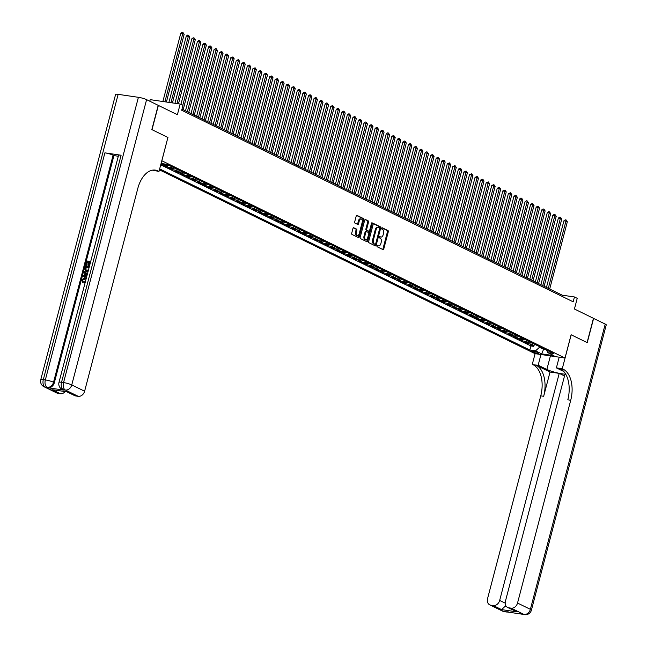 <?xml version="1.0" encoding="UTF-8"?>
<svg xmlns="http://www.w3.org/2000/svg" width="647" height="647" viewBox="0 0 647 647"><rect width="100%" height="100%" fill="white"/><g stroke="black" fill="none" stroke-linecap="round" stroke-linejoin="round"><path stroke-width="0.97" d="M376.999 245.925A0.696 0.412 98.3 0 0 377.201 246.774L382.992 249.613A0.995 0.59 98.3 0 0 383.097 249.645A0.995 0.59 98.3 0 0 383.784 248.925L388.289 231.78A0.995 0.59 98.3 0 0 387.99 230.558L382.199 227.728A0.696 0.412 98.3 0 0 381.851 229.062L382.595 229.426A3.186 1.884 98.3 0 1 383.542 233.332L383.17 234.756A3.186 1.884 98.3 0 1 380.962 237.061A3.186 1.884 98.3 0 1 380.622 236.956L379.878 236.584A0.696 0.412 98.3 0 0 379.522 237.918L380.274 238.282A3.186 1.884 98.3 0 1 381.22 242.188L380.848 243.62A3.186 1.884 98.3 0 1 378.641 245.917A3.186 1.884 98.3 0 1 378.301 245.811L377.549 245.439A0.696 0.412 98.3 0 0 376.999 245.925M353.772 227.736A0.995 0.59 98.3 0 0 353.658 227.704A0.995 0.59 98.3 0 0 352.971 228.415L351.709 233.227A0.995 0.59 98.3 0 0 352.008 234.449L358.438 237.595A0.995 0.59 98.3 0 0 358.543 237.627A0.995 0.59 98.3 0 0 359.231 236.907L363.727 219.77A0.995 0.59 98.3 0 0 363.436 218.549L357.007 215.402A0.995 0.59 98.3 0 0 356.901 215.37A0.995 0.59 98.3 0 0 356.206 216.082L354.685 221.897A0.995 0.59 98.3 0 0 354.977 223.118L357.734 224.46A0.995 0.59 98.3 0 0 357.84 224.493A0.995 0.59 98.3 0 0 358.527 223.773L359.279 220.894A2.661 1.577 98.3 0 1 361.123 218.969A2.661 1.577 98.3 0 1 362.199 222.317L359.239 233.607A2.661 1.577 98.3 0 1 357.395 235.532A2.661 1.577 98.3 0 1 356.319 232.184L356.812 230.3A0.995 0.59 98.3 0 0 356.521 229.078L353.553 227.704M167.905 137.471L161.855 160.771L565.009 358.034L571.115 334.75L587.08 342.562L593.445 318.3L574.431 308.999L577.229 298.324L574.455 296.965L573.177 301.817L181.694 110.257L182.964 105.404L180.19 104.046L150.209 99.654L149.805 101.215M167.969 137.479L152.005 129.667L158.369 105.412L177.383 114.713L180.19 104.046M368.661 241.525A0.995 0.59 98.3 0 0 368.96 242.746L375.389 245.892A0.995 0.59 98.3 0 0 375.495 245.925A0.995 0.59 98.3 0 0 376.182 245.205L380.679 228.059A0.995 0.59 98.3 0 0 380.387 226.838L373.958 223.692A0.995 0.59 98.3 0 0 373.853 223.66A0.995 0.59 98.3 0 0 373.157 224.38L368.661 241.525M366.914 241.743L360.484 238.597A0.995 0.59 98.3 0 1 360.185 237.376L364.682 220.231A0.995 0.59 98.3 0 1 365.377 219.511A0.995 0.59 98.3 0 1 365.482 219.543L368.232 220.894A0.995 0.59 98.3 0 1 368.523 222.115L366.703 229.062A0.995 0.59 98.3 0 0 366.995 230.283L368.822 231.181A0.995 0.59 98.3 0 0 368.927 231.214A0.995 0.59 98.3 0 0 369.623 230.494L371.515 223.255A0.696 0.412 98.3 0 1 372.284 223.627L367.706 241.056A0.995 0.59 98.3 0 1 367.019 241.776A0.995 0.59 98.3 0 1 366.914 241.743M160.949 163.99L161.596 164.306L161.774 163.61M166.578 164.314A4.06 3.219 116.1 0 1 164.548 164.734L166.772 165.826L163.812 165.389L167.144 167.023L167.46 165.842M172.272 166.95A4.06 3.219 116.1 0 1 170.104 167.452L172.328 168.543L169.368 168.107L172.7 169.74L173.008 168.552M177.828 169.668A4.06 3.219 116.1 0 1 175.66 170.169L177.876 171.261L174.925 170.824L178.257 172.458L178.564 171.269M183.384 172.385A4.06 3.219 116.1 0 1 181.209 172.886L183.433 173.978L180.473 173.542L183.805 175.175L184.12 173.986M188.932 175.102A4.06 3.219 116.1 0 1 186.765 175.604L188.989 176.696L186.029 176.259L189.361 177.893L189.668 176.704M194.488 177.82A4.06 3.219 116.1 0 1 192.321 178.321L194.537 179.413L191.585 178.976L194.917 180.61L195.224 179.421M200.044 180.537A4.06 3.219 116.1 0 1 197.869 181.039L200.093 182.13L197.133 181.694L200.465 183.327L200.78 182.139M205.592 183.255A4.06 3.219 116.1 0 1 203.425 183.756L205.641 184.84L202.689 184.411L206.021 186.045L206.328 184.856M211.148 185.972A4.06 3.219 116.1 0 1 208.973 186.473L211.197 187.557L208.237 187.129L211.569 188.762L211.884 187.573M216.696 188.689A4.06 3.219 116.1 0 1 214.529 189.191L216.753 190.275L213.793 189.846L217.125 191.472L217.432 190.291M222.253 191.407A4.06 3.219 116.1 0 1 220.085 191.908L222.301 192.992L219.349 192.563L222.681 194.189L222.989 193.008M227.809 194.124A4.06 3.219 116.1 0 1 225.633 194.626L227.857 195.709L224.897 195.281L228.229 196.906L228.545 195.726M233.357 196.834A4.06 3.219 116.1 0 1 231.189 197.343L233.413 198.427L230.453 197.998L233.785 199.624L234.093 198.443M238.913 199.551A4.06 3.219 116.1 0 1 236.737 200.06L238.961 201.144L236.009 200.716L239.333 202.341L239.649 201.16M244.461 202.268A4.06 3.219 116.1 0 1 242.293 202.778L244.517 203.862L241.557 203.433L244.889 205.059L245.197 203.878M250.017 204.986A4.06 3.219 116.1 0 1 247.85 205.495L250.065 206.579L247.114 206.15L250.446 207.776L250.753 206.595M255.573 207.703A4.06 3.219 116.1 0 1 253.398 208.213L255.622 209.296L252.662 208.868L255.994 210.493L256.309 209.313M261.121 210.421A4.06 3.219 116.1 0 1 258.954 210.93L261.178 212.014L258.218 211.585L261.55 213.211L261.857 212.03M266.677 213.138A4.06 3.219 116.1 0 1 264.51 213.647L266.726 214.731L263.774 214.303L267.106 215.928L267.413 214.747M272.233 215.855A4.06 3.219 116.1 0 1 270.058 216.365L272.282 217.449L269.322 217.02L272.654 218.646L272.969 217.465M277.781 218.573A4.06 3.219 116.1 0 1 275.614 219.082L277.83 220.166L274.878 219.737L278.21 221.363L278.517 220.182M283.337 221.29A4.06 3.219 116.1 0 1 281.162 221.8L283.386 222.883L280.426 222.455L283.758 224.08L284.073 222.9M288.885 224.008A4.06 3.219 116.1 0 1 286.718 224.517L288.942 225.601L285.982 225.172L289.314 226.798L289.621 225.617M294.442 226.725A4.06 3.219 116.1 0 1 292.274 227.234L294.49 228.318L291.538 227.89L294.87 229.515L295.178 228.334M299.998 229.442A4.06 3.219 116.1 0 1 297.822 229.952L300.046 231.036L297.086 230.607L300.418 232.233L300.734 231.052M305.546 232.16A4.06 3.219 116.1 0 1 303.378 232.669L305.602 233.753L302.642 233.316L305.974 234.95L306.282 233.769M311.102 234.877A4.06 3.219 116.1 0 1 308.934 235.387L311.15 236.47L308.198 236.034L311.53 237.667L311.838 236.487M316.658 237.595A4.06 3.219 116.1 0 1 314.482 238.104L316.707 239.188L313.746 238.751L317.079 240.385L317.386 239.204M322.206 240.312A4.06 3.219 116.1 0 1 320.039 240.821L322.255 241.905L319.303 241.468L322.635 243.102L322.942 241.921M327.762 243.029A4.06 3.219 116.1 0 1 325.587 243.539L327.811 244.623L324.851 244.186L328.183 245.82L328.498 244.639M333.31 245.747A4.06 3.219 116.1 0 1 331.143 246.256L333.367 247.34L330.407 246.903L333.739 248.537L334.046 247.356M338.866 248.464A4.06 3.219 116.1 0 1 336.699 248.966L338.915 250.057L335.963 249.621L339.295 251.254L339.602 250.074M344.422 251.182A4.06 3.219 116.1 0 1 342.247 251.683L344.471 252.775L341.511 252.338L344.843 253.972L345.158 252.791M349.97 253.899A4.06 3.219 116.1 0 1 347.803 254.4L350.019 255.492L347.067 255.055L350.399 256.689L350.706 255.508M355.526 256.616A4.06 3.219 116.1 0 1 353.351 257.118L355.575 258.21L352.615 257.773L355.947 259.407L356.262 258.226M361.075 259.334A4.06 3.219 116.1 0 1 358.907 259.835L361.131 260.927L358.171 260.49L361.503 262.124L361.81 260.943M366.631 262.051A4.06 3.219 116.1 0 1 364.463 262.553L366.679 263.644L363.727 263.208L367.059 264.841L367.367 263.661M372.187 264.769A4.06 3.219 116.1 0 1 370.011 265.27L372.235 266.362L369.275 265.925L372.607 267.559L372.923 266.378M377.735 267.486A4.06 3.219 116.1 0 1 375.567 267.987L377.791 269.079L374.831 268.642L378.163 270.276L378.471 269.095M383.291 270.203A4.06 3.219 116.1 0 1 381.123 270.705L383.339 271.797L380.387 271.36L383.72 272.994L384.027 271.813M388.847 272.921A4.06 3.219 116.1 0 1 386.671 273.422L388.896 274.514L385.935 274.077L389.268 275.711L389.583 274.53M394.395 275.638A4.06 3.219 116.1 0 1 392.228 276.14L394.444 277.231L391.492 276.795L394.824 278.428L395.131 277.24M399.951 278.356A4.06 3.219 116.1 0 1 397.776 278.857L400 279.949L397.04 279.512L400.372 281.146L400.687 279.957M405.499 281.073A4.06 3.219 116.1 0 1 403.332 281.574L405.556 282.666L402.596 282.229L405.928 283.863L406.235 282.674M411.055 283.79A4.06 3.219 116.1 0 1 408.888 284.292L411.104 285.384L408.152 284.947L411.484 286.581L411.791 285.392M416.611 286.508A4.06 3.219 116.1 0 1 414.436 287.009L416.66 288.101L413.7 287.664L417.032 289.298L417.347 288.109M422.159 289.225A4.06 3.219 116.1 0 1 419.992 289.727L422.216 290.818L419.256 290.382L422.588 292.015L422.895 290.827M427.716 291.943A4.06 3.219 116.1 0 1 425.54 292.444L427.764 293.528L424.812 293.099L428.136 294.733L428.451 293.544M433.272 294.66A4.06 3.219 116.1 0 1 431.096 295.161L433.32 296.245L430.36 295.816L433.692 297.442L434 296.261M438.82 297.377A4.06 3.219 116.1 0 1 436.652 297.879L438.868 298.963L435.916 298.534L439.248 300.159L439.556 298.979M444.376 300.095A4.06 3.219 116.1 0 1 442.2 300.596L444.424 301.68L441.464 301.251L444.796 302.877L445.112 301.696M449.924 302.804A4.06 3.219 116.1 0 1 447.756 303.314L449.98 304.397L447.02 303.969L450.352 305.594L450.66 304.413M455.48 305.521A4.06 3.219 116.1 0 1 453.312 306.031L455.528 307.115L452.577 306.686L455.909 308.312L456.216 307.131M461.036 308.239A4.06 3.219 116.1 0 1 458.86 308.748L461.085 309.832L458.125 309.403L461.457 311.029L461.772 309.848M466.584 310.956A4.06 3.219 116.1 0 1 464.417 311.466L466.633 312.55L463.681 312.121L467.013 313.746L467.32 312.566M472.14 313.674A4.06 3.219 116.1 0 1 469.965 314.183L472.189 315.267L469.229 314.838L472.561 316.464L472.876 315.283M477.688 316.391A4.06 3.219 116.1 0 1 475.521 316.901L477.745 317.984L474.785 317.556L478.117 319.181L478.424 318M483.244 319.108A4.06 3.219 116.1 0 1 481.077 319.618L483.293 320.702L480.341 320.273L483.673 321.899L483.98 320.718M488.8 321.826A4.06 3.219 116.1 0 1 486.625 322.335L488.849 323.419L485.889 322.99L489.221 324.616L489.536 323.435M494.348 324.543A4.06 3.219 116.1 0 1 492.181 325.053L494.405 326.137L491.445 325.708L494.777 327.333L495.084 326.153M499.905 327.261A4.06 3.219 116.1 0 1 497.737 327.77L499.953 328.854L497.001 328.425L500.333 330.051L500.641 328.87M505.461 329.978A4.06 3.219 116.1 0 1 503.285 330.488L505.509 331.571L502.549 331.143L505.881 332.768L506.189 331.587M511.009 332.695A4.06 3.219 116.1 0 1 508.841 333.205L511.057 334.289L508.105 333.86L511.437 335.486L511.745 334.305M516.565 335.413A4.06 3.219 116.1 0 1 514.389 335.922L516.613 337.006L513.653 336.577L516.985 338.203L517.301 337.022M522.113 338.13A4.06 3.219 116.1 0 1 519.945 338.64L522.169 339.724L519.209 339.295L522.541 340.92L522.849 339.74M527.669 340.848A4.06 3.219 116.1 0 1 525.501 341.357L527.717 342.441L524.766 342.004L528.098 343.638L531.05 344.075A4.06 3.219 -63.9 0 0 533.225 343.565M528.405 342.457L528.098 343.638M538.328 352.817L537.107 352.219A3.146 0.469 -165.3 0 0 533.759 351.167A3.146 0.469 -165.3 0 0 531.559 351.054A3.146 0.469 -165.3 0 0 532.085 351.483L533.306 352.081A3.146 0.469 -165.3 0 0 536.662 353.133A3.146 0.469 -165.3 0 0 538.862 353.246A3.146 0.469 -165.3 0 0 538.328 352.817M159.413 169.846L535.037 353.65L565.009 358.034M159.663 168.891L529.861 350.035L535.538 350.86L539.954 346.857M161.103 163.424L167.031 164.378L553.517 353.497L547.847 352.664L553.953 355.656L541.644 353.852L535.538 350.86M160.739 164.815L530.936 345.959L533.646 346.355L530.314 344.722L533.274 345.158A4.06 3.219 -63.9 0 0 535.441 344.657M525.501 341.357L522.541 340.92M519.945 338.64L516.985 338.203M514.389 335.922L511.437 335.486M508.841 333.205L505.881 332.768M503.285 330.488L500.333 330.051M497.737 327.77L494.777 327.333M492.181 325.053L489.221 324.616M486.625 322.335L483.673 321.899M481.077 319.618L478.117 319.181M475.521 316.901L472.561 316.464M469.965 314.183L467.013 313.746M464.417 311.466L461.457 311.029M458.86 308.748L455.909 308.312M453.312 306.031L450.352 305.594M447.756 303.314L444.796 302.877M442.2 300.596L439.248 300.159M436.652 297.879L433.692 297.442M431.096 295.161L428.136 294.733M425.54 292.444L422.588 292.015M419.992 289.727L417.032 289.298M414.436 287.009L411.484 286.581M408.888 284.292L405.928 283.863M403.332 281.574L400.372 281.146M397.776 278.857L394.824 278.428M392.228 276.14L389.268 275.711M386.671 273.422L383.72 272.994M381.123 270.705L378.163 270.276M375.567 267.987L372.607 267.559M370.011 265.27L367.059 264.841M364.463 262.553L361.503 262.124M358.907 259.835L355.947 259.407M353.351 257.118L350.399 256.689M347.803 254.4L344.843 253.972M342.247 251.683L339.295 251.254M336.699 248.966L333.739 248.537M331.143 246.256L328.183 245.82M325.587 243.539L322.635 243.102M320.039 240.821L317.079 240.385M314.482 238.104L311.53 237.667M308.934 235.387L305.974 234.95M303.378 232.669L300.418 232.233M297.822 229.952L294.87 229.515M292.274 227.234L289.314 226.798M286.718 224.517L283.758 224.08M281.162 221.8L278.21 221.363M275.614 219.082L272.654 218.646M270.058 216.365L267.106 215.928M264.51 213.647L261.55 213.211M258.954 210.93L255.994 210.493M253.398 208.213L250.446 207.776M247.85 205.495L244.889 205.059M242.293 202.778L239.333 202.341M236.737 200.06L233.785 199.624M231.189 197.343L228.229 196.906M225.633 194.626L222.681 194.189M220.085 191.908L217.125 191.472M214.529 189.191L211.569 188.762M208.973 186.473L206.021 186.045M203.425 183.756L200.465 183.327M197.869 181.039L194.917 180.61M192.321 178.321L189.361 177.893M186.765 175.604L183.805 175.175M181.209 172.886L178.257 172.458M175.66 170.169L172.7 169.74M170.104 167.452L167.144 167.023M164.548 164.734L161.596 164.306M539.792 347.455L543.682 349.356L545.647 349.647M543.836 348.757L541.644 353.852M574.455 296.965L562.3 295.186L181.993 109.092M561.992 296.342L562.3 295.186M533.961 345.175L533.646 346.355M530.936 345.959L529.861 350.035M546.529 350.076L547.847 352.664M527.717 342.441A4.06 3.219 -63.9 0 0 529.893 341.94M522.169 339.724A4.06 3.219 -63.9 0 0 524.337 339.222M516.613 337.006A4.06 3.219 -63.9 0 0 518.781 336.505M511.057 334.289A4.06 3.219 -63.9 0 0 513.233 333.787M505.509 331.571A4.06 3.219 -63.9 0 0 507.677 331.07M499.953 328.854A4.06 3.219 -63.9 0 0 502.129 328.352M494.405 326.137A4.06 3.219 -63.9 0 0 496.572 325.635M488.849 323.419A4.06 3.219 -63.9 0 0 491.016 322.918M483.293 320.702A4.06 3.219 -63.9 0 0 485.468 320.2M477.745 317.984A4.06 3.219 -63.9 0 0 479.912 317.483M472.189 315.267A4.06 3.219 -63.9 0 0 474.356 314.765M466.633 312.55A4.06 3.219 -63.9 0 0 468.808 312.048M461.085 309.832A4.06 3.219 -63.9 0 0 463.252 309.331M455.528 307.115A4.06 3.219 -63.9 0 0 457.704 306.613M449.98 304.397A4.06 3.219 -63.9 0 0 452.148 303.896M444.424 301.68A4.06 3.219 -63.9 0 0 446.592 301.178M438.868 298.963A4.06 3.219 -63.9 0 0 441.044 298.461M433.32 296.245A4.06 3.219 -63.9 0 0 435.488 295.744M427.764 293.528A4.06 3.219 -63.9 0 0 429.94 293.026M422.216 290.818A4.06 3.219 -63.9 0 0 424.383 290.309M416.66 288.101A4.06 3.219 -63.9 0 0 418.827 287.591M411.104 285.384A4.06 3.219 -63.9 0 0 413.279 284.874M405.556 282.666A4.06 3.219 -63.9 0 0 407.723 282.157M400 279.949A4.06 3.219 -63.9 0 0 402.167 279.439M394.444 277.231A4.06 3.219 -63.9 0 0 396.619 276.722M388.896 274.514A4.06 3.219 -63.9 0 0 391.063 274.005M383.339 271.797A4.06 3.219 -63.9 0 0 385.515 271.287M377.791 269.079A4.06 3.219 -63.9 0 0 379.959 268.57M372.235 266.362A4.06 3.219 -63.9 0 0 374.403 265.852M366.679 263.644A4.06 3.219 -63.9 0 0 368.855 263.135M361.131 260.927A4.06 3.219 -63.9 0 0 363.299 260.418M355.575 258.21A4.06 3.219 -63.9 0 0 357.742 257.7M350.019 255.492A4.06 3.219 -63.9 0 0 352.194 254.983M344.471 252.775A4.06 3.219 -63.9 0 0 346.638 252.265M338.915 250.057A4.06 3.219 -63.9 0 0 341.09 249.548M333.367 247.34A4.06 3.219 -63.9 0 0 335.534 246.83M327.811 244.623A4.06 3.219 -63.9 0 0 329.978 244.113M322.255 241.905A4.06 3.219 -63.9 0 0 324.43 241.396M316.707 239.188A4.06 3.219 -63.9 0 0 318.874 238.678M311.15 236.47A4.06 3.219 -63.9 0 0 313.326 235.969M305.602 233.753A4.06 3.219 -63.9 0 0 307.77 233.252M300.046 231.036A4.06 3.219 -63.9 0 0 302.214 230.534M294.49 228.318A4.06 3.219 -63.9 0 0 296.666 227.817M288.942 225.601A4.06 3.219 -63.9 0 0 291.11 225.099M283.386 222.883A4.06 3.219 -63.9 0 0 285.553 222.382M277.83 220.166A4.06 3.219 -63.9 0 0 280.005 219.665M272.282 217.449A4.06 3.219 -63.9 0 0 274.449 216.947M266.726 214.731A4.06 3.219 -63.9 0 0 268.901 214.23M261.178 212.014A4.06 3.219 -63.9 0 0 263.345 211.512M255.622 209.296A4.06 3.219 -63.9 0 0 257.789 208.795M250.065 206.579A4.06 3.219 -63.9 0 0 252.241 206.078M244.517 203.862A4.06 3.219 -63.9 0 0 246.685 203.36M238.961 201.144A4.06 3.219 -63.9 0 0 241.137 200.643M233.413 198.427A4.06 3.219 -63.9 0 0 235.581 197.925M227.857 195.709A4.06 3.219 -63.9 0 0 230.025 195.208M222.301 192.992A4.06 3.219 -63.9 0 0 224.477 192.491M216.753 190.275A4.06 3.219 -63.9 0 0 218.921 189.773M211.197 187.557A4.06 3.219 -63.9 0 0 213.364 187.056M205.641 184.84A4.06 3.219 -63.9 0 0 207.816 184.338M200.093 182.13A4.06 3.219 -63.9 0 0 202.26 181.621M194.537 179.413A4.06 3.219 -63.9 0 0 196.712 178.904M188.989 176.696A4.06 3.219 -63.9 0 0 191.156 176.186M183.433 173.978A4.06 3.219 -63.9 0 0 185.6 173.469M177.876 171.261A4.06 3.219 -63.9 0 0 180.052 170.751M172.328 168.543A4.06 3.219 -63.9 0 0 174.496 168.034M166.772 165.826A4.06 3.219 -63.9 0 0 168.94 165.317M377.193 245.545L377.492 245.69A3.186 1.884 98.3 0 0 377.832 245.795A3.186 1.884 98.3 0 0 378.18 245.795M380.509 236.931A3.186 1.884 98.3 0 1 380.153 236.939A3.186 1.884 98.3 0 1 379.813 236.834L379.514 236.689M382.612 249.427A0.995 0.59 98.3 0 0 382.975 248.804L387.472 231.666A0.995 0.59 98.3 0 0 387.181 230.445L381.835 227.833M375.009 245.706A0.995 0.59 98.3 0 0 375.373 245.084L379.87 227.938A0.995 0.59 98.3 0 0 379.579 226.725L373.521 223.765M375.139 244.267A0.696 0.412 98.3 0 0 375.697 243.782L379.643 228.739A0.696 0.412 98.3 0 0 379.441 227.881L378.649 227.493A3.186 1.884 98.3 0 0 378.309 227.388A3.186 1.884 98.3 0 0 376.101 229.685L373.408 239.972A3.186 1.884 98.3 0 0 374.346 243.879L375.139 244.267L374.33 244.145A0.696 0.412 98.3 0 0 374.484 244.17M377.84 227.372A3.186 1.884 98.3 0 0 377.5 227.267A3.186 1.884 98.3 0 0 375.292 229.572L376.101 229.685M374.33 244.145L373.537 243.757A3.186 1.884 98.3 0 1 372.591 239.859L375.292 229.572M365.045 219.616L368.232 220.894M368.232 231.092A0.995 0.59 98.3 0 1 368.119 231.092A0.995 0.59 98.3 0 1 368.014 231.06L366.186 230.162A0.995 0.59 98.3 0 1 365.895 228.949L367.714 221.994A0.995 0.59 98.3 0 0 367.423 220.773M366.534 241.557A0.995 0.59 98.3 0 0 366.898 240.935L371.475 223.506A0.696 0.412 98.3 0 0 371.507 223.304M364.811 236.276A2.661 1.577 98.3 0 0 365.878 239.633A2.661 1.577 98.3 0 0 367.722 237.708L368.766 233.729A0.995 0.59 98.3 0 0 368.475 232.516L366.647 231.618A0.995 0.59 98.3 0 0 366.542 231.586A0.995 0.59 98.3 0 0 365.854 232.305L364.811 236.276L364.002 236.163A2.661 1.577 98.3 0 0 365.07 239.511L365.878 239.633M366.428 231.586L365.838 231.497A0.995 0.59 98.3 0 0 365.733 231.464A0.995 0.59 98.3 0 0 365.045 232.184L365.854 232.305M364.002 236.163L365.045 232.184M357.395 235.532L356.586 235.411A2.661 1.577 98.3 0 1 355.51 232.063L356.004 230.178A0.995 0.59 98.3 0 0 355.713 228.965L353.335 227.801M361.123 218.969L360.314 218.856A2.661 1.577 98.3 0 0 358.47 220.773L359.279 220.894M357.354 224.274A0.995 0.59 98.3 0 0 357.718 223.66L358.47 220.773M358.058 237.409A0.995 0.59 98.3 0 0 358.422 236.794L362.918 219.648A0.995 0.59 98.3 0 0 362.627 218.427L356.57 215.467M549.699 289.015L567.338 221.784L565.947 221.104L563.925 220.805L546.448 287.43M563.925 220.805L565.276 219.834L566.085 219.956L565.947 221.104L548.308 288.336M566.085 219.956L567.338 221.784M593.436 318.356L605.22 324.066L530.378 609.337A6.09 0.914 -165.3 0 1 531.405 610.17A6.09 6.09 0 0 1 524.636 614.65A6.09 3.599 -81.7 0 1 523.989 614.448L511.138 608.156A6.09 4.828 -63.9 0 0 517.527 603.044L530.378 609.337A6.09 4.828 116.1 0 1 523.989 614.448L503.738 611.48A6.09 4.828 116.1 0 1 502.59 611.132L489.739 604.84A6.09 4.828 -63.9 0 0 490.879 605.196L503.738 611.48A6.09 3.599 98.3 0 0 504.385 611.682A6.09 6.09 0 0 1 502.59 611.132M593.614 318.381L587.25 342.643L571.115 334.766M540.965 354.516L538.167 365.207L546.852 369.461A11.411 1.706 -165.3 0 0 565.688 374.128M538.167 365.207L533.233 364.811A25.362 14.978 -81.7 0 1 540.755 395.859L487.547 598.661A6.09 4.828 -63.9 0 0 489.739 604.84M550.031 372.033L536.153 365.24A25.362 14.978 -81.7 0 1 543.666 396.287L550.031 372.033L559.226 373.376L564.524 375.964M565.81 374.338L564.977 374.217L505.412 601.273A6.09 4.828 -63.9 0 0 507.596 607.452A6.09 4.828 -63.9 0 0 508.744 607.808L517.074 611.884L501.603 609.62L504.911 606.506L506.601 606.757M571.172 334.774L562.267 368.733L563.205 369.202A25.362 14.978 -81.7 0 1 570.727 400.25L517.527 603.044M562.267 368.733L556.388 367.876L563.796 371.499M501.603 609.62L493.273 605.543L490.879 605.196M493.273 605.543A6.09 4.828 -63.9 0 0 499.662 600.432L505.178 603.133M559.226 373.376L499.662 600.432M605.22 324.066A6.09 0.914 14.7 0 1 606.247 324.899L531.405 610.17M559.194 357.184L556.388 367.876M535.093 353.658L532.287 364.35M511.138 608.156L508.744 607.808M505.655 605.382A6.09 4.828 116.1 0 1 504.911 606.506M563.205 369.202L560.294 368.774A25.362 14.978 -81.7 0 1 567.807 399.822L570.727 400.25M507.596 607.452L517.074 611.884M85.541 278.728L82.622 280.119L83.406 281.93L83.034 282.731L81.595 279.9L84.83 277.571L86.277 278.331M85.816 277.919L86.318 278.178M85.089 282.852L84.652 281.809L85.453 281.453M87.005 275.557L82.452 276.884L82.679 276.018L84.345 275.573L85 273.091L83.673 272.209L83.908 271.336L87.474 273.77M86.908 275.929L82.452 276.884M88.623 262.237L87.426 262.059L86.52 265.488L85.517 265.189L86.633 260.935L90.685 261.534M90.426 262.496L89.666 262.391L88.865 265.448L88.307 265.367L87.863 265.149L88.663 262.092L87.426 262.059M121.102 155.231L61.538 382.288A6.09 0.914 -165.3 0 0 58.982 382.369L118.547 155.312A6.09 0.914 14.7 0 1 121.102 155.231L104.903 152.854A6.09 0.914 14.7 0 1 113.096 155.199L113.929 155.603L54.356 382.66A6.09 4.828 116.1 0 1 47.975 387.771L64.174 390.149A6.09 4.828 116.1 0 1 63.026 389.793L62.193 389.389A6.09 4.828 -63.9 0 0 63.341 389.737L64.174 390.149M113.929 155.603L118.304 156.25M88.032 271.619L85.816 271.303M151.835 129.586L167.913 137.455L159 171.415L158.062 170.954A25.362 14.978 98.3 0 0 155.369 170.112A25.362 14.978 98.3 0 0 137.811 188.414L84.611 391.217A6.09 4.828 116.1 0 1 78.222 396.328L65.363 390.036L63.341 389.737A6.09 3.599 98.3 0 1 61.538 382.288L63.56 382.579L138.401 97.309A6.09 0.914 14.7 0 1 146.594 99.646L158.2 105.332L151.835 129.586M159 171.415L152.369 170.177M53.952 389.915L67.506 391.896L75.828 395.972L78.222 396.328M75.828 395.972A6.09 4.828 116.1 0 1 74.68 395.624L67.053 391.888M118.15 94.341L43.309 379.619A6.09 0.914 -165.3 0 0 40.753 379.7L115.595 94.43A6.09 0.914 14.7 0 1 118.15 94.341L138.401 97.309M65.169 391.613A6.09 4.828 116.1 0 1 60.357 393.708L52.027 389.631M47.975 387.771L45.112 387.068L57.971 393.36L60.357 393.708M57.971 393.36A6.09 4.828 116.1 0 1 56.823 393.004L43.964 386.712A6.09 4.828 -63.9 0 0 45.112 387.068A6.09 3.599 98.3 0 1 43.309 379.619L45.339 379.91L104.903 152.854M158.062 170.954L155.143 170.525A25.362 14.978 98.3 0 0 153.897 170.024M67.506 391.896L52.989 389.826M86.981 261.841L86.075 265.278L86.52 265.488M86.075 265.278L85.517 265.189M90.467 262.35L89.221 262.172L88.421 265.23L88.865 265.448M88.421 265.23L87.863 265.149M89.221 262.172L89.666 262.391M88.655 270.826L85.59 271.206L84.676 268.4L85.226 266.313L89.27 266.904M89.06 267.729L85.566 267.219L85.258 268.416L85.234 269.839L85.865 270.406L88.647 269.888M86.431 271.449L86.868 271.667M89.019 267.874L86.011 267.429L86.091 270.503M85.566 267.219L86.011 267.429M85.258 268.416L85.695 268.634M85.234 269.839L85.679 270.058M83.908 271.336L87.45 273.859M86.682 274.215L85.493 273.422L84.975 275.404L87.474 274.74L86.682 274.215M85.922 273.705L85.509 275.266M86.019 279.318L84.62 278.396L82.177 279.908L82.622 280.119M82.177 279.908L83.406 281.93M82.856 281.663L82.59 282.513M84.62 278.396L85.064 278.606M85.194 282.456L84.579 282.65M544.143 286.298L561.782 219.066L560.391 218.387L558.369 218.088L540.892 284.712M558.369 218.088L559.728 217.117L560.537 217.238L560.391 218.387L542.752 285.618M560.537 217.238L561.782 219.066M538.587 283.58L556.226 216.349L554.843 215.669L552.813 215.37L535.336 281.995M552.813 215.37L554.172 214.4L554.98 214.521L554.843 215.669L537.204 282.901M554.98 214.521L556.226 216.349M533.039 280.863L550.678 213.631L549.287 212.952L547.265 212.653L529.788 279.278M547.265 212.653L548.616 211.682L549.424 211.804L549.287 212.952L531.648 280.183M549.424 211.804L550.678 213.631M527.483 278.145L545.122 210.914L543.739 210.235L541.709 209.935L524.232 276.56M541.709 209.935L543.068 208.965L543.876 209.086L543.739 210.235L526.1 277.466M543.876 209.086L545.122 210.914M521.935 275.428L539.574 208.197L538.183 207.517L536.161 207.218L518.676 273.843M536.161 207.218L537.511 206.247L538.32 206.369L538.183 207.517L520.544 274.749M538.32 206.369L539.574 208.197M516.379 272.71L534.018 205.479L532.627 204.8L530.605 204.501L513.128 271.125M530.605 204.501L531.955 203.53L532.772 203.651L532.627 204.8L514.988 272.031M532.772 203.651L534.018 205.479M510.823 269.993L528.462 202.762L527.079 202.082L525.049 201.783L507.572 268.408M525.049 201.783L526.407 200.813L527.216 200.934L527.079 202.082L509.44 269.314M527.216 200.934L528.462 202.762M505.275 267.276L522.913 200.044L521.522 199.365L519.501 199.066L502.023 265.691M519.501 199.066L520.851 198.095L521.66 198.217L521.522 199.365L503.884 266.596M521.66 198.217L522.913 200.044M499.719 264.566L517.357 197.327L513.944 196.348L496.467 262.973M513.944 196.348L515.303 195.378L516.112 195.499L515.966 196.648L498.327 263.887M516.112 195.499L517.357 197.327M494.162 261.849L511.809 194.61L508.388 193.631L490.911 260.256M508.388 193.631L510.556 192.782L510.418 193.93L492.779 261.17M510.556 192.782L511.809 194.61M488.614 259.132L506.253 191.892L502.84 190.914L485.363 257.538M502.84 190.914L505.008 190.064L504.862 191.213L487.223 258.452M505.008 190.064L506.253 191.892M483.058 256.414L500.697 189.175L499.314 188.495L497.284 188.196L479.807 254.821M497.284 188.196L499.452 187.347L499.314 188.495L481.675 255.735M499.452 187.347L500.697 189.175M477.51 253.697L495.149 186.457L491.736 185.479L474.259 252.104M491.736 185.479L493.896 184.63L493.758 185.778L476.119 253.017M493.896 184.63L495.149 186.457M471.954 250.979L489.593 183.74L486.18 182.761L468.703 249.386M486.18 182.761L488.348 181.912L488.202 183.061L470.563 250.3M488.348 181.912L489.593 183.74M466.398 248.262L484.037 181.023L482.654 180.343L480.624 180.044L463.147 246.669M480.624 180.044L482.791 179.195L482.654 180.343L465.015 247.583M482.791 179.195L484.037 181.023M460.85 245.545L478.489 178.305L475.076 177.327L457.599 243.951M475.076 177.327L477.235 176.477L477.098 177.626L459.459 244.865M477.235 176.477L478.489 178.305M455.294 242.827L472.933 175.588L471.55 174.908L469.52 174.609L452.043 241.234M469.52 174.609L471.687 173.76L471.55 174.908L453.903 242.148M471.687 173.76L472.933 175.588M449.746 240.11L467.385 172.87L463.964 171.892L446.487 238.517M463.964 171.892L466.131 171.043L465.994 172.191L448.355 239.43M466.131 171.043L467.385 172.87M444.19 237.392L461.829 170.153L458.416 169.182L440.939 235.799M458.416 169.182L459.766 168.212L460.583 168.325L460.438 169.474L442.799 236.713M460.583 168.325L461.829 170.153M438.634 234.675L456.272 167.436L454.89 166.756L452.86 166.465L435.382 233.082M452.86 166.465L455.027 165.608L454.89 166.756L437.251 233.996M455.027 165.608L456.272 167.436M433.086 231.958L450.724 164.718L447.312 163.748L429.834 230.364M447.312 163.748L449.471 162.89L449.333 164.039L431.695 231.278M449.471 162.89L450.724 164.718M427.53 229.24L445.168 162.001L441.755 161.03L424.278 227.647M441.755 161.03L443.923 160.173L443.777 161.321L426.138 228.561M443.923 160.173L445.168 162.001M421.973 226.523L439.612 159.283L438.229 158.604L436.199 158.313L418.722 224.93M436.199 158.313L437.558 157.342L438.367 157.464L438.229 158.604L420.59 225.843M438.367 157.464L439.612 159.283M416.425 223.805L434.064 156.566L430.651 155.595L413.174 222.212M430.651 155.595L432.002 154.625L432.811 154.746L432.673 155.887L415.034 223.126M432.811 154.746L434.064 156.566M410.869 221.088L428.508 153.849L427.125 153.169L425.095 152.878L407.618 219.495M425.095 152.878L426.454 151.908L427.263 152.029L427.125 153.169L409.486 220.409M427.263 152.029L428.508 153.849M405.321 218.371L422.96 151.131L419.547 150.161L402.062 216.777M419.547 150.161L420.898 149.19L421.707 149.311L421.569 150.452L403.93 217.691M421.707 149.311L422.96 151.131M399.765 215.653L417.404 148.414L413.991 147.443L396.514 214.06M413.991 147.443L415.342 146.473L416.158 146.594L416.013 147.734L398.374 214.974M416.158 146.594L417.404 148.414M394.209 212.936L411.848 145.696L410.465 145.017L408.435 144.726L390.958 211.343M408.435 144.726L409.794 143.755L410.602 143.877L410.465 145.017L392.826 212.256M410.602 143.877L411.848 145.696M388.661 210.218L406.3 142.979L402.887 142.008L385.41 208.625M402.887 142.008L404.238 141.038L405.046 141.159L404.909 142.3L387.27 209.539M405.046 141.159L406.3 142.979M383.105 207.501L400.744 140.262L397.331 139.291L379.854 205.908M397.331 139.291L398.689 138.321L399.498 138.442L399.353 139.582L381.714 206.822M399.498 138.442L400.744 140.262M377.549 204.784L395.196 137.544L391.775 136.574L374.298 203.19M391.775 136.574L393.133 135.603L393.942 135.724L393.805 136.865L376.166 204.104M393.942 135.724L395.196 137.544M372.001 202.066L389.64 134.835L386.227 133.856L368.75 200.473M386.227 133.856L387.577 132.886L388.394 133.007L388.249 134.155L370.61 201.387M388.394 133.007L389.64 134.835M366.445 199.349L384.083 132.117L382.7 131.438L380.671 131.139L363.193 197.756M380.671 131.139L382.029 130.168L382.838 130.29L382.7 131.438L365.062 198.669M382.838 130.29L384.083 132.117M360.897 196.631L378.535 129.4L375.123 128.421L357.645 195.038M375.123 128.421L376.473 127.451L377.282 127.572L377.144 128.721L359.506 195.952M377.282 127.572L378.535 129.4M355.34 193.914L372.979 126.683L369.566 125.704L352.089 192.321M369.566 125.704L370.925 124.734L371.734 124.855L371.588 126.003L353.949 193.235M371.734 124.855L372.979 126.683M349.784 191.197L367.423 123.965L366.04 123.286L364.01 122.987L346.533 189.603M364.01 122.987L365.369 122.016L366.178 122.137L366.04 123.286L348.401 190.517M366.178 122.137L367.423 123.965M344.236 188.479L361.875 121.248L358.462 120.269L340.985 186.886M358.462 120.269L359.813 119.299L360.622 119.42L360.484 120.568L342.845 187.8M360.622 119.42L361.875 121.248M338.68 185.762L356.319 118.53L354.936 117.851L352.906 117.552L335.429 184.169M352.906 117.552L354.265 116.581L355.074 116.703L354.936 117.851L337.297 185.082M355.074 116.703L356.319 118.53M333.132 183.044L350.771 115.813L349.38 115.134L347.358 114.834L329.873 181.459M347.358 114.834L348.709 113.864L349.517 113.985L349.38 115.134L331.741 182.365M349.517 113.985L350.771 115.813M327.576 180.327L345.215 113.096L343.824 112.416L341.802 112.117L324.325 178.742M341.802 112.117L343.153 111.147L343.969 111.268L343.824 112.416L326.185 179.648M343.969 111.268L345.215 113.096M322.02 177.61L339.659 110.378L338.276 109.699L336.246 109.4L318.769 176.024M336.246 109.4L337.605 108.429L338.413 108.55L338.276 109.699L320.637 176.93M338.413 108.55L339.659 110.378M316.472 174.892L334.111 107.661L332.72 106.981L330.698 106.682L313.221 173.307M330.698 106.682L332.048 105.712L332.857 105.833L332.72 106.981L315.081 174.213M332.857 105.833L334.111 107.661M310.916 172.175L328.555 104.943L327.164 104.264L325.142 103.965L307.665 170.59M325.142 103.965L326.5 102.994L327.309 103.116L327.164 104.264L309.525 171.495M327.309 103.116L328.555 104.943M305.36 169.457L322.999 102.226L321.616 101.547L319.586 101.247L302.109 167.872M319.586 101.247L320.944 100.277L321.753 100.398L321.616 101.547L303.977 168.778M321.753 100.398L322.999 102.226M299.812 166.74L317.451 99.509L316.06 98.829L314.038 98.53L296.561 165.155M314.038 98.53L315.388 97.56L316.205 97.681L316.06 98.829L298.421 166.061M316.205 97.681L317.451 99.509M294.256 164.023L311.894 96.791L310.511 96.112L308.482 95.813L291.004 162.437M308.482 95.813L309.84 94.842L310.649 94.963L310.511 96.112L292.873 163.343M310.649 94.963L311.894 96.791M288.708 161.305L306.346 94.074L304.955 93.394L302.933 93.095L285.448 159.72M302.933 93.095L304.284 92.125L305.093 92.246L304.955 93.394L287.317 160.626M305.093 92.246L306.346 94.074M283.151 158.588L300.79 91.356L299.399 90.677L297.377 90.378L279.9 157.003M297.377 90.378L298.728 89.407L299.545 89.529L299.399 90.677L281.76 157.917M299.545 89.529L300.79 91.356M277.595 155.878L295.234 88.639L293.851 87.96L291.821 87.66L274.344 154.285M291.821 87.66L293.18 86.69L293.989 86.811L293.851 87.96L276.212 155.199M293.989 86.811L295.234 88.639M272.047 153.161L289.686 85.922L286.273 84.943L268.796 151.568M286.273 84.943L288.433 84.094L288.295 85.242L270.656 152.482M288.433 84.094L289.686 85.922M266.491 150.444L284.13 83.204L282.747 82.525L280.717 82.226L263.24 148.85M280.717 82.226L282.885 81.376L282.747 82.525L265.1 149.764M282.885 81.376L284.13 83.204M260.943 147.726L278.582 80.487L275.161 79.508L257.684 146.133M275.161 79.508L277.328 78.659L277.191 79.807L259.552 147.047M277.328 78.659L278.582 80.487M255.387 145.009L273.026 77.769L269.613 76.791L252.136 143.416M269.613 76.791L271.78 75.942L271.635 77.09L253.996 144.33M271.78 75.942L273.026 77.769M249.831 142.291L267.47 75.052L266.087 74.373L264.057 74.073L246.58 140.698M264.057 74.073L266.224 73.224L266.087 74.373L248.448 141.612M266.224 73.224L267.47 75.052M244.283 139.574L261.922 72.335L258.509 71.356L241.032 137.981M258.509 71.356L260.668 70.507L260.531 71.655L242.892 138.895M260.668 70.507L261.922 72.335M238.727 136.857L256.366 69.617L252.953 68.639L235.476 135.263M252.953 68.639L255.12 67.789L254.975 68.938L237.336 136.177M255.12 67.789L256.366 69.617M233.171 134.139L250.81 66.9L249.427 66.22L247.397 65.921L229.92 132.546M247.397 65.921L249.564 65.072L249.427 66.22L231.788 133.46M249.564 65.072L250.81 66.9M227.623 131.422L245.262 64.182L241.849 63.204L224.372 129.829M241.849 63.204L244.008 62.355L243.87 63.503L226.232 130.743M244.008 62.355L245.262 64.182M222.067 128.704L239.705 61.465L238.322 60.786L236.292 60.494L218.815 127.111M236.292 60.494L238.46 59.637L238.322 60.786L220.684 128.025M238.46 59.637L239.705 61.465M216.519 125.987L234.157 58.748L230.744 57.777L213.259 124.394M230.744 57.777L232.904 56.92L232.766 58.068L215.127 125.308M232.904 56.92L234.157 58.748M210.962 123.27L228.601 56.03L225.188 55.06L207.711 121.676M225.188 55.06L226.539 54.089L227.356 54.202L227.21 55.351L209.571 122.59M227.356 54.202L228.601 56.03M205.406 120.552L223.045 53.313L221.662 52.633L219.632 52.342L202.155 118.959M219.632 52.342L221.8 51.485L221.662 52.633L204.023 119.873M221.8 51.485L223.045 53.313M199.858 117.835L217.497 50.595L214.084 49.625L196.607 116.242M214.084 49.625L215.435 48.654L216.244 48.776L216.106 49.916L198.467 117.156M216.244 48.776L217.497 50.595M194.302 115.117L211.941 47.878L208.528 46.907L191.051 113.524M208.528 46.907L209.887 45.937L210.696 46.058L210.55 47.199L192.911 114.438M210.696 46.058L211.941 47.878M188.746 112.4L206.393 45.161L202.972 44.19L185.495 110.807M202.972 44.19L204.331 43.22L205.139 43.341L205.002 44.481L187.363 111.721M205.139 43.341L206.393 45.161M183.198 109.683L200.837 42.443L197.424 41.473L180.917 104.402M197.424 41.473L198.775 40.502L199.591 40.624L199.446 41.764L182.778 105.307M199.591 40.624L200.837 42.443M178.475 103.795L195.281 39.726L193.898 39.046L191.868 38.755L174.941 103.277M191.868 38.755L193.227 37.785L194.035 37.906L193.898 39.046L176.971 103.569M194.035 37.906L195.281 39.726M172.442 102.905L189.733 37.008L188.342 36.329L186.32 36.038L168.907 102.388M186.32 36.038L187.67 35.067L188.479 35.189L188.342 36.329L170.937 102.687M188.479 35.189L189.733 37.008M166.408 102.024L184.177 34.291L182.786 33.612L180.764 33.321L162.874 101.506M180.764 33.321L182.122 32.35L182.931 32.471L182.786 33.612L164.896 101.805M182.931 32.471L184.177 34.291M531.05 344.075L533.274 345.158M533.557 351.127L533.306 352.081M532.23 350.941L532.085 351.483M377.492 245.69L378.301 245.811M379.813 236.834L380.622 236.956M387.181 230.445L387.99 230.558M387.472 231.666L388.289 231.78M382.975 248.804L383.784 248.925M379.579 226.725L380.387 226.838M379.87 227.938L380.679 228.059M375.373 245.084L376.182 245.205M372.591 239.859L373.408 239.972M373.537 243.757L374.346 243.879M367.714 221.994L368.523 222.115M365.895 228.949L366.703 229.062M366.186 230.162L366.995 230.283M368.014 231.06L368.822 231.181M371.475 223.506L372.284 223.627M366.898 240.935L367.706 241.056M355.713 228.965L356.521 229.078M356.004 230.178L356.812 230.3M355.51 232.063L356.319 232.184M357.718 223.66L358.527 223.773M362.627 218.427L363.436 218.549M362.918 219.648L363.727 219.77M358.422 236.794L359.231 236.907M536.153 365.24L533.233 364.811M543.666 396.287L540.755 395.859M507.313 611.722A6.09 4.828 116.1 0 1 505.76 611.779A6.09 3.599 -81.7 0 0 506.407 611.981A6.09 6.09 0 0 0 508.582 611.908M520.819 613.801A6.09 6.09 0 0 0 522.614 614.351A6.09 3.599 98.3 0 1 521.967 614.149A6.09 4.828 116.1 0 1 520.819 613.801L520.528 613.655M550.411 355.899L546.852 369.461M146.594 99.646L71.752 384.925L84.611 391.217M113.096 155.199L53.531 382.256L54.356 382.66M71.752 384.925A6.09 0.914 -165.3 0 0 63.56 382.579A6.09 3.599 -81.7 0 0 65.363 390.036A6.09 4.828 -63.9 0 0 71.752 384.925M53.531 382.256A6.09 0.914 -165.3 0 0 45.339 379.91A6.09 3.599 -81.7 0 0 47.142 387.367A6.09 4.828 -63.9 0 0 53.531 382.256M377.832 245.795L378.641 245.917M380.153 236.939L380.962 237.061M374.403 244.17L375.211 244.283M377.5 227.267L378.309 227.388M368.119 231.092L368.927 231.214M365.733 231.464L366.542 231.586M506.407 611.981L504.385 611.682M524.636 614.65L522.614 614.351M58.982 382.369A6.09 6.09 0 0 0 62.193 389.389M40.753 379.7A6.09 6.09 0 0 0 43.964 386.712M86.035 271.425L85.59 271.206M86.051 278.016L85.606 277.798"/></g></svg>
